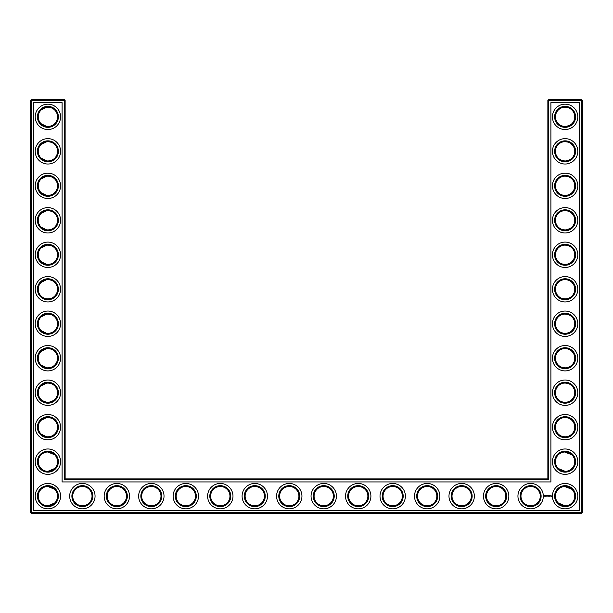 <?xml version="1.0" encoding="UTF-8"?>
<svg xmlns="http://www.w3.org/2000/svg" width="613" height="613" viewBox="0 0 613 613"><rect width="100%" height="100%" fill="white"/><g stroke="black" fill="none" stroke-linecap="round" stroke-linejoin="round"><path stroke-width="0.92" d="M47.584 126.5C50.91 126.309 53.285 125.374 54.695 123.696C53.331 125.305 51.063 126.24 47.891 126.508C44.711 126.232 42.435 125.297 41.086 123.696L46.634 126.424M47.576 107.206C50.91 107.398 53.285 108.332 54.695 110.011C53.331 108.401 51.063 107.467 47.891 107.198C44.711 107.474 42.435 108.409 41.086 110.011L46.642 107.283M47.584 141.687C50.91 141.879 53.285 142.814 54.695 144.492C53.331 142.883 51.063 141.948 47.891 141.68C44.711 141.955 42.435 142.89 41.086 144.492L46.634 141.764M57.545 116.853A9.655 9.655 0 0 0 43.063 108.493A9.655 9.655 0 0 0 43.063 125.213A9.655 9.655 0 0 0 57.545 116.853M57.545 151.334A9.655 9.655 0 0 0 43.063 142.975A9.655 9.655 0 0 0 43.063 159.694A9.655 9.655 0 0 0 57.545 151.334M47.576 160.981C50.91 160.79 53.285 159.855 54.695 158.177C53.331 159.786 51.063 160.721 47.891 160.989C44.711 160.713 42.435 159.778 41.086 158.177L46.642 160.905M65.131 478.906L65.131 100.44L64.304 99.612L31.478 99.612L31.478 512.56L581.522 512.56L581.522 100.44L547.869 100.44L547.869 478.906L548.696 479.734L64.304 479.734L65.131 478.906L547.869 478.906M31.478 99.612L30.65 100.44L30.65 512.56L31.478 513.388L581.522 513.388L582.35 512.56L582.35 100.44L581.522 99.612L548.696 99.612L547.869 100.44M571.883 109.972L570.933 109.152M569.393 108.202L568.328 107.75M567.983 107.635L565.224 107.198M571.883 123.734L570.374 124.945M570.128 125.106L566.159 126.454M565.73 126.485C562.274 126.385 559.815 125.466 558.336 123.734M558.328 123.726L558.305 123.696C559.669 125.305 561.937 126.24 565.109 126.508C568.289 126.232 570.565 125.297 571.914 123.696M571.883 144.453L570.933 143.634M569.393 142.683L568.328 142.231M567.983 142.116L565.224 141.68M571.883 158.215L570.374 159.426M570.128 159.587L568.205 160.483M568.151 160.499L566.159 160.935M565.73 160.966C562.274 160.867 559.815 159.947 558.336 158.215M558.328 158.208L558.305 158.177C559.669 159.786 561.937 160.721 565.109 160.989C568.289 160.713 570.565 159.778 571.914 158.177M571.883 420.303L570.933 419.484M569.393 418.533L568.328 418.081M567.983 417.966L565.201 417.53M571.883 434.065L570.381 435.276M570.128 435.437L568.205 436.333M568.151 436.349L566.159 436.785M565.73 436.816C562.274 436.717 559.815 435.797 558.336 434.065M558.328 434.058L558.305 434.027C559.669 435.636 561.937 436.571 565.109 436.839C568.289 436.563 570.565 435.628 571.914 434.027M571.791 454.7L568.328 452.563L565.592 452.026M571.883 178.935L570.933 178.115M569.393 177.165L568.328 176.713M567.983 176.598L565.201 176.161M571.883 192.697L570.374 193.907M570.128 194.068L568.205 194.965M568.151 194.98L566.159 195.417M565.73 195.447C562.274 195.348 559.815 194.428 558.336 192.697M558.328 192.689L558.305 192.658C559.669 194.267 561.937 195.202 565.109 195.47C568.289 195.195 570.565 194.26 571.914 192.658M571.883 213.416L570.933 212.596M569.393 211.646L568.328 211.194M567.983 211.079L565.224 210.642M571.883 227.178L570.374 228.388M570.128 228.549L566.159 229.898M565.73 229.929C562.274 229.829 559.815 228.91 558.336 227.178M558.328 227.17L558.305 227.139C559.669 228.749 561.937 229.683 565.109 229.952C568.289 229.676 570.565 228.741 571.914 227.139M571.883 247.897L570.933 247.077M569.393 246.127L568.328 245.675M567.983 245.56L565.224 245.123M571.883 261.659L570.374 262.87M570.128 263.031L568.205 263.919M568.151 263.942L566.159 264.379M565.73 264.41C562.274 264.31 559.815 263.391 558.336 261.659M558.328 261.651L558.305 261.621C559.669 263.23 561.937 264.165 565.109 264.433C568.289 264.157 570.565 263.222 571.914 261.621M571.883 316.86L570.933 316.04M569.393 315.09L568.328 314.638M567.983 314.523L565.201 314.086M571.883 330.622L570.374 331.832M570.128 331.993L568.205 332.89M568.151 332.905L566.159 333.342M565.73 333.372C562.274 333.273 559.815 332.353 558.336 330.622M558.328 330.614L558.305 330.583C559.669 332.192 561.937 333.127 565.109 333.395C568.289 333.12 570.565 332.185 571.914 330.583M571.883 282.378L570.933 281.559M569.393 280.608L568.328 280.156M567.983 280.041L565.201 279.605M571.883 296.14L570.374 297.351M570.128 297.512L568.205 298.401M568.151 298.424L566.167 298.853M565.73 298.891C562.274 298.792 559.815 297.872 558.336 296.14M558.328 296.133L558.305 296.102C559.669 297.711 561.937 298.646 565.109 298.914C568.289 298.638 570.565 297.703 571.914 296.102M571.791 489.182L568.328 487.044L565.592 486.507M571.883 385.822L570.933 385.002M569.393 384.052L568.328 383.6M567.983 383.485L565.201 383.048M571.883 399.584L570.374 400.795M570.128 400.956L568.205 401.852M568.151 401.867L566.159 402.304M565.73 402.335C562.274 402.235 559.815 401.316 558.336 399.584M558.328 399.576L558.305 399.546C559.669 401.155 561.937 402.09 565.109 402.358C568.289 402.082 570.565 401.147 571.914 399.546M571.883 351.341L570.933 350.521M569.393 349.571L568.328 349.119M567.983 349.004L565.201 348.567M571.883 365.103L570.381 366.313M570.128 366.474L568.205 367.371M568.151 367.386L566.159 367.823M565.73 367.854C562.274 367.754 559.815 366.835 558.336 365.103M558.328 365.095L558.305 365.064C559.669 366.674 561.937 367.608 565.109 367.877C568.289 367.601 570.565 366.666 571.914 365.064M47.584 195.463C50.91 195.271 53.285 194.336 54.695 192.658C53.331 194.267 51.063 195.202 47.891 195.47C44.711 195.195 42.435 194.26 41.086 192.658L46.634 195.386M47.576 176.169C50.91 176.36 53.285 177.295 54.695 178.973C53.331 177.364 51.063 176.429 47.891 176.161C44.711 176.437 42.435 177.372 41.086 178.973L46.642 176.245M47.576 229.944C50.91 229.752 53.285 228.818 54.695 227.139C53.331 228.749 51.063 229.683 47.891 229.952C44.711 229.676 42.435 228.741 41.086 227.139L46.642 229.867M47.576 210.65C50.91 210.841 53.285 211.776 54.695 213.454C53.331 211.845 51.063 210.91 47.891 210.642C44.711 210.918 42.435 211.853 41.086 213.454L46.642 210.726M47.576 264.425C50.91 264.234 53.285 263.299 54.695 261.621C53.331 263.23 51.063 264.165 47.891 264.433C44.711 264.157 42.435 263.222 41.086 261.621L46.642 264.349M47.576 245.131C50.91 245.323 53.285 246.257 54.695 247.936C53.331 246.326 51.063 245.392 47.891 245.123C44.711 245.399 42.435 246.334 41.086 247.936L46.642 245.208M47.576 298.906C50.91 298.715 53.285 297.78 54.695 296.102C53.331 297.711 51.063 298.646 47.891 298.914C44.711 298.638 42.435 297.703 41.086 296.102L42.657 297.374M43.523 297.872L46.642 298.83M47.576 279.612C50.91 279.804 53.285 280.739 54.695 282.417C53.331 280.808 51.063 279.873 47.891 279.605C44.711 279.88 42.435 280.815 41.086 282.417L46.642 279.689M47.576 367.869C50.91 367.677 53.285 366.743 54.695 365.064C53.331 366.674 51.063 367.608 47.891 367.877C44.711 367.601 42.435 366.666 41.086 365.064L46.642 367.792M47.576 348.575C50.91 348.766 53.285 349.701 54.695 351.379C53.331 349.77 51.063 348.835 47.891 348.567C44.711 348.843 42.435 349.778 41.086 351.379L46.642 348.651M41.086 399.553C45.638 403.093 50.182 403.086 54.695 399.546C53.331 401.155 51.063 402.09 47.891 402.358C44.711 402.082 42.435 401.147 41.086 399.546M47.584 383.056C50.91 383.248 53.285 384.182 54.695 385.861C53.331 384.251 51.063 383.317 47.891 383.048C44.711 383.324 42.435 384.259 41.086 385.861L46.634 383.133M47.576 333.388C50.91 333.196 53.285 332.261 54.695 330.583C53.331 332.192 51.063 333.127 47.891 333.395C44.711 333.12 42.435 332.185 41.086 330.583L46.642 333.311M47.576 314.094C50.91 314.285 53.285 315.22 54.695 316.898C53.331 315.289 51.063 314.354 47.891 314.086C44.711 314.362 42.435 315.297 41.086 316.898L46.642 314.17M47.584 436.831C50.91 436.64 53.285 435.705 54.695 434.027C53.331 435.636 51.063 436.571 47.891 436.839C44.711 436.563 42.435 435.628 41.086 434.027L46.634 436.755M47.576 417.537C50.91 417.729 53.285 418.664 54.695 420.342C53.331 418.733 51.063 417.798 47.891 417.53C44.711 417.805 42.435 418.74 41.086 420.342L46.642 417.614M58.373 116.853A10.482 10.482 0 0 0 42.649 107.773A10.482 10.482 0 0 0 42.649 125.933A10.482 10.482 0 0 0 58.373 116.853M58.373 151.334A10.482 10.482 0 0 0 42.649 142.254A10.482 10.482 0 0 0 42.649 160.414A10.482 10.482 0 0 0 58.373 151.334M65.131 100.44L30.65 100.44M64.304 479.734L64.304 99.612M548.696 99.612L548.696 479.734M581.522 99.612L581.522 100.44L582.35 100.44M582.35 512.56L581.522 512.56L581.522 513.388M31.478 513.388L31.478 512.56L30.65 512.56M564.657 107.206L565.332 107.198M564.657 141.687L565.332 141.68M564.657 176.169L565.332 176.161M564.657 417.537L565.332 417.53M564.657 452.019L571.914 454.823M564.657 486.5L571.914 489.304M558.305 468.508L565.109 471.32M564.657 210.65L565.332 210.642M564.657 245.131L565.332 245.123M564.657 279.612L565.332 279.605M564.657 314.094L565.332 314.086M564.657 348.575L565.332 348.567M558.305 502.989L565.109 505.802M564.657 383.056L565.332 383.048M54.695 468.508L47.891 471.32M54.695 489.304L47.891 486.492M54.695 502.989L47.891 505.802M54.695 454.823L47.891 452.011M60.58 116.853A12.689 12.689 0 0 0 41.546 105.865A12.689 12.689 0 0 0 41.546 127.841A12.689 12.689 0 0 0 60.58 116.853M57.545 185.816A9.655 9.655 0 0 0 43.063 177.456A9.655 9.655 0 0 0 43.063 194.175A9.655 9.655 0 0 0 57.545 185.816M60.58 151.334A12.689 12.689 0 0 0 41.546 140.346A12.689 12.689 0 0 0 41.546 162.322A12.689 12.689 0 0 0 60.58 151.334M33.684 510.353L33.684 102.647L62.097 102.647L62.097 481.941L550.903 481.941L550.903 102.647L579.316 102.647L579.316 510.353L33.684 510.353M565.109 107.198A9.655 9.655 0 0 1 573.469 121.681A9.655 9.655 0 0 1 556.75 121.681A9.655 9.655 0 0 1 565.109 107.198M565.109 141.68A9.655 9.655 0 0 1 573.469 156.162A9.655 9.655 0 0 1 556.75 156.162A9.655 9.655 0 0 1 565.109 141.68M151.334 486.492A9.655 9.655 0 0 1 159.694 500.974A9.655 9.655 0 0 1 142.975 500.974A9.655 9.655 0 0 1 151.334 486.492M185.816 486.492A9.655 9.655 0 0 1 194.175 500.974A9.655 9.655 0 0 1 177.456 500.974A9.655 9.655 0 0 1 185.816 486.492M116.853 486.492A9.655 9.655 0 0 1 125.213 500.974A9.655 9.655 0 0 1 108.493 500.974A9.655 9.655 0 0 1 116.853 486.492M82.372 486.492A9.655 9.655 0 0 1 90.732 500.974A9.655 9.655 0 0 1 74.012 500.974A9.655 9.655 0 0 1 82.372 486.492M57.545 496.147A9.655 9.655 0 0 0 43.063 487.787A9.655 9.655 0 0 0 43.063 504.507A9.655 9.655 0 0 0 57.545 496.147M220.297 486.492A9.655 9.655 0 0 1 228.657 500.974A9.655 9.655 0 0 1 211.937 500.974A9.655 9.655 0 0 1 220.297 486.492M565.109 176.161A9.655 9.655 0 0 1 573.469 190.643A9.655 9.655 0 0 1 556.75 190.643A9.655 9.655 0 0 1 565.109 176.161M254.778 486.492A9.655 9.655 0 0 1 263.138 500.974A9.655 9.655 0 0 1 246.418 500.974A9.655 9.655 0 0 1 254.778 486.492M461.666 486.492A9.655 9.655 0 0 1 470.025 500.974A9.655 9.655 0 0 1 453.306 500.974A9.655 9.655 0 0 1 461.666 486.492M496.147 486.492A9.655 9.655 0 0 1 504.507 500.974A9.655 9.655 0 0 1 487.787 500.974A9.655 9.655 0 0 1 496.147 486.492M427.184 486.492A9.655 9.655 0 0 1 435.544 500.974A9.655 9.655 0 0 1 418.825 500.974A9.655 9.655 0 0 1 427.184 486.492M392.703 486.492A9.655 9.655 0 0 1 401.063 500.974A9.655 9.655 0 0 1 384.343 500.974A9.655 9.655 0 0 1 392.703 486.492M358.222 486.492A9.655 9.655 0 0 1 366.582 500.974A9.655 9.655 0 0 1 349.862 500.974A9.655 9.655 0 0 1 358.222 486.492M530.628 486.492A9.655 9.655 0 0 1 538.988 500.974A9.655 9.655 0 0 1 522.268 500.974A9.655 9.655 0 0 1 530.628 486.492M565.109 486.492A9.655 9.655 0 0 1 573.469 500.974A9.655 9.655 0 0 1 556.75 500.974A9.655 9.655 0 0 1 565.109 486.492M565.109 383.048A9.655 9.655 0 0 1 573.469 397.53A9.655 9.655 0 0 1 556.75 397.53A9.655 9.655 0 0 1 565.109 383.048M565.109 417.53A9.655 9.655 0 0 1 573.469 432.012A9.655 9.655 0 0 1 556.75 432.012A9.655 9.655 0 0 1 565.109 417.53M565.109 452.011A9.655 9.655 0 0 1 573.469 466.493A9.655 9.655 0 0 1 556.75 466.493A9.655 9.655 0 0 1 565.109 452.011M289.259 486.492A9.655 9.655 0 0 1 297.619 500.974A9.655 9.655 0 0 1 280.9 500.974A9.655 9.655 0 0 1 289.259 486.492M323.741 486.492A9.655 9.655 0 0 1 332.1 500.974A9.655 9.655 0 0 1 315.381 500.974A9.655 9.655 0 0 1 323.741 486.492M565.109 210.642A9.655 9.655 0 0 1 573.469 225.124A9.655 9.655 0 0 1 556.75 225.124A9.655 9.655 0 0 1 565.109 210.642M565.109 245.123A9.655 9.655 0 0 1 573.469 259.606A9.655 9.655 0 0 1 556.75 259.606A9.655 9.655 0 0 1 565.109 245.123M565.109 279.605A9.655 9.655 0 0 1 573.469 294.087A9.655 9.655 0 0 1 556.75 294.087A9.655 9.655 0 0 1 565.109 279.605M565.109 314.086A9.655 9.655 0 0 1 573.469 328.568A9.655 9.655 0 0 1 556.75 328.568A9.655 9.655 0 0 1 565.109 314.086M565.109 348.567A9.655 9.655 0 0 1 573.469 363.049A9.655 9.655 0 0 1 556.75 363.049A9.655 9.655 0 0 1 565.109 348.567M57.545 220.297A9.655 9.655 0 0 0 43.063 211.937A9.655 9.655 0 0 0 43.063 228.657A9.655 9.655 0 0 0 57.545 220.297M57.545 254.778A9.655 9.655 0 0 0 43.063 246.418A9.655 9.655 0 0 0 43.063 263.138A9.655 9.655 0 0 0 57.545 254.778M57.545 289.259A9.655 9.655 0 0 0 43.063 280.9A9.655 9.655 0 0 0 43.063 297.619A9.655 9.655 0 0 0 57.545 289.259M57.545 323.741A9.655 9.655 0 0 0 43.063 315.381A9.655 9.655 0 0 0 43.063 332.1A9.655 9.655 0 0 0 57.545 323.741M57.545 358.222A9.655 9.655 0 0 0 43.063 349.862A9.655 9.655 0 0 0 43.063 366.582A9.655 9.655 0 0 0 57.545 358.222M57.545 392.703A9.655 9.655 0 0 0 43.063 384.343A9.655 9.655 0 0 0 43.063 401.063A9.655 9.655 0 0 0 57.545 392.703M57.545 427.184A9.655 9.655 0 0 0 43.063 418.825A9.655 9.655 0 0 0 43.063 435.544A9.655 9.655 0 0 0 57.545 427.184M57.545 461.666A9.655 9.655 0 0 0 43.063 453.306A9.655 9.655 0 0 0 43.063 470.025A9.655 9.655 0 0 0 57.545 461.666M58.373 185.816A10.482 10.482 0 0 0 42.649 176.736A10.482 10.482 0 0 0 42.649 194.896A10.482 10.482 0 0 0 58.373 185.816M565.109 106.371A10.482 10.482 0 0 1 574.189 122.094A10.482 10.482 0 0 1 556.029 122.094A10.482 10.482 0 0 1 565.109 106.371M565.109 140.852A10.482 10.482 0 0 1 574.189 156.576A10.482 10.482 0 0 1 556.029 156.576A10.482 10.482 0 0 1 565.109 140.852M151.334 485.665A10.482 10.482 0 0 1 160.414 501.388A10.482 10.482 0 0 1 142.254 501.388A10.482 10.482 0 0 1 151.334 485.665M185.816 485.665A10.482 10.482 0 0 1 194.896 501.388A10.482 10.482 0 0 1 176.736 501.388A10.482 10.482 0 0 1 185.816 485.665M116.853 485.665A10.482 10.482 0 0 1 125.933 501.388A10.482 10.482 0 0 1 107.773 501.388A10.482 10.482 0 0 1 116.853 485.665M82.372 485.665A10.482 10.482 0 0 1 91.452 501.388A10.482 10.482 0 0 1 73.292 501.388A10.482 10.482 0 0 1 82.372 485.665M58.373 496.147A10.482 10.482 0 0 0 42.649 487.067A10.482 10.482 0 0 0 42.649 505.227A10.482 10.482 0 0 0 58.373 496.147M220.297 485.665A10.482 10.482 0 0 1 229.377 501.388A10.482 10.482 0 0 1 211.217 501.388A10.482 10.482 0 0 1 220.297 485.665M565.109 175.333A10.482 10.482 0 0 1 574.189 191.057A10.482 10.482 0 0 1 556.029 191.057A10.482 10.482 0 0 1 565.109 175.333M254.778 485.665A10.482 10.482 0 0 1 263.858 501.388A10.482 10.482 0 0 1 245.698 501.388A10.482 10.482 0 0 1 254.778 485.665M461.666 485.665A10.482 10.482 0 0 1 470.746 501.388A10.482 10.482 0 0 1 452.586 501.388A10.482 10.482 0 0 1 461.666 485.665M496.147 485.665A10.482 10.482 0 0 1 505.227 501.388A10.482 10.482 0 0 1 487.067 501.388A10.482 10.482 0 0 1 496.147 485.665M427.184 485.665A10.482 10.482 0 0 1 436.264 501.388A10.482 10.482 0 0 1 418.104 501.388A10.482 10.482 0 0 1 427.184 485.665M392.703 485.665A10.482 10.482 0 0 1 401.783 501.388A10.482 10.482 0 0 1 383.623 501.388A10.482 10.482 0 0 1 392.703 485.665M358.222 485.665A10.482 10.482 0 0 1 367.302 501.388A10.482 10.482 0 0 1 349.142 501.388A10.482 10.482 0 0 1 358.222 485.665M530.628 485.665A10.482 10.482 0 0 1 539.708 501.388A10.482 10.482 0 0 1 521.548 501.388A10.482 10.482 0 0 1 530.628 485.665M565.109 485.665A10.482 10.482 0 0 1 574.189 501.388A10.482 10.482 0 0 1 556.029 501.388A10.482 10.482 0 0 1 565.109 485.665M565.109 382.221A10.482 10.482 0 0 1 574.189 397.944A10.482 10.482 0 0 1 556.029 397.944A10.482 10.482 0 0 1 565.109 382.221M565.109 416.702A10.482 10.482 0 0 1 574.189 432.426A10.482 10.482 0 0 1 556.029 432.426A10.482 10.482 0 0 1 565.109 416.702M565.109 451.183A10.482 10.482 0 0 1 574.189 466.907A10.482 10.482 0 0 1 556.029 466.907A10.482 10.482 0 0 1 565.109 451.183M289.259 485.665A10.482 10.482 0 0 1 298.339 501.388A10.482 10.482 0 0 1 280.179 501.388A10.482 10.482 0 0 1 289.259 485.665M323.741 485.665A10.482 10.482 0 0 1 332.821 501.388A10.482 10.482 0 0 1 314.661 501.388A10.482 10.482 0 0 1 323.741 485.665M565.109 209.815A10.482 10.482 0 0 1 574.189 225.538A10.482 10.482 0 0 1 556.029 225.538A10.482 10.482 0 0 1 565.109 209.815M565.109 244.296A10.482 10.482 0 0 1 574.189 260.019A10.482 10.482 0 0 1 556.029 260.019A10.482 10.482 0 0 1 565.109 244.296M565.109 278.777A10.482 10.482 0 0 1 574.189 294.501A10.482 10.482 0 0 1 556.029 294.501A10.482 10.482 0 0 1 565.109 278.777M565.109 313.258A10.482 10.482 0 0 1 574.189 328.982A10.482 10.482 0 0 1 556.029 328.982A10.482 10.482 0 0 1 565.109 313.258M565.109 347.74A10.482 10.482 0 0 1 574.189 363.463A10.482 10.482 0 0 1 556.029 363.463A10.482 10.482 0 0 1 565.109 347.74M58.373 220.297A10.482 10.482 0 0 0 42.649 211.217A10.482 10.482 0 0 0 42.649 229.377A10.482 10.482 0 0 0 58.373 220.297M58.373 254.778A10.482 10.482 0 0 0 42.649 245.698A10.482 10.482 0 0 0 42.649 263.858A10.482 10.482 0 0 0 58.373 254.778M58.373 289.259A10.482 10.482 0 0 0 42.649 280.179A10.482 10.482 0 0 0 42.649 298.339A10.482 10.482 0 0 0 58.373 289.259M58.373 323.741A10.482 10.482 0 0 0 42.649 314.661A10.482 10.482 0 0 0 42.649 332.821A10.482 10.482 0 0 0 58.373 323.741M58.373 358.222A10.482 10.482 0 0 0 42.649 349.142A10.482 10.482 0 0 0 42.649 367.302A10.482 10.482 0 0 0 58.373 358.222M58.373 392.703A10.482 10.482 0 0 0 42.649 383.623A10.482 10.482 0 0 0 42.649 401.783A10.482 10.482 0 0 0 58.373 392.703M58.373 427.184A10.482 10.482 0 0 0 42.649 418.104A10.482 10.482 0 0 0 42.649 436.264A10.482 10.482 0 0 0 58.373 427.184M58.373 461.666A10.482 10.482 0 0 0 42.649 452.586A10.482 10.482 0 0 0 42.649 470.746A10.482 10.482 0 0 0 58.373 461.666M551.386 495.871L551.669 496.369L551.386 495.871M551.01 495.871L551.056 496.254L551.01 495.871M549.754 495.496L550.221 495.542L549.8 495.58L550.175 496.254L549.715 496.216L549.754 495.496M549.447 495.542L549.493 496.254L549.447 495.542M548.857 495.496L549.317 495.542L548.857 496.254L548.857 495.496M548.298 495.963L548.597 495.496L548.597 496.254L548.558 495.695L547.999 496.254L547.961 495.542L548.298 495.963M547.302 495.542L547.807 495.542L547.386 495.58L547.761 496.254L547.302 495.542M546.857 495.58L546.896 496.254L546.857 495.58M545.976 495.825L546.344 495.496L546.535 496.155L545.976 495.825M544.666 495.373L545.608 495.633L545.21 496.515L544.329 496.116L544.666 495.373M60.58 185.816A12.689 12.689 0 0 0 41.546 174.828A12.689 12.689 0 0 0 41.546 196.804A12.689 12.689 0 0 0 60.58 185.816M565.109 104.164A12.689 12.689 0 0 1 576.097 123.198A12.689 12.689 0 0 1 554.121 123.198A12.689 12.689 0 0 1 565.109 104.164M565.109 138.645A12.689 12.689 0 0 1 576.097 157.679A12.689 12.689 0 0 1 554.121 157.679A12.689 12.689 0 0 1 565.109 138.645M151.334 483.458A12.689 12.689 0 0 1 162.322 502.491A12.689 12.689 0 0 1 140.346 502.491A12.689 12.689 0 0 1 151.334 483.458M185.816 483.458A12.689 12.689 0 0 1 196.804 502.491A12.689 12.689 0 0 1 174.828 502.491A12.689 12.689 0 0 1 185.816 483.458M116.853 483.458A12.689 12.689 0 0 1 127.841 502.491A12.689 12.689 0 0 1 105.865 502.491A12.689 12.689 0 0 1 116.853 483.458M82.372 483.458A12.689 12.689 0 0 1 93.36 502.491A12.689 12.689 0 0 1 71.384 502.491A12.689 12.689 0 0 1 82.372 483.458M60.58 496.147A12.689 12.689 0 0 0 41.546 485.159A12.689 12.689 0 0 0 41.546 507.135A12.689 12.689 0 0 0 60.58 496.147M220.297 483.458A12.689 12.689 0 0 1 231.285 502.491A12.689 12.689 0 0 1 209.309 502.491A12.689 12.689 0 0 1 220.297 483.458M565.109 173.127A12.689 12.689 0 0 1 576.097 192.16A12.689 12.689 0 0 1 554.121 192.16A12.689 12.689 0 0 1 565.109 173.127M254.778 483.458A12.689 12.689 0 0 1 265.766 502.491A12.689 12.689 0 0 1 243.79 502.491A12.689 12.689 0 0 1 254.778 483.458M461.666 483.458A12.689 12.689 0 0 1 472.654 502.491A12.689 12.689 0 0 1 450.678 502.491A12.689 12.689 0 0 1 461.666 483.458M496.147 483.458A12.689 12.689 0 0 1 507.135 502.491A12.689 12.689 0 0 1 485.159 502.491A12.689 12.689 0 0 1 496.147 483.458M427.184 483.458A12.689 12.689 0 0 1 438.172 502.491A12.689 12.689 0 0 1 416.196 502.491A12.689 12.689 0 0 1 427.184 483.458M392.703 483.458A12.689 12.689 0 0 1 403.691 502.491A12.689 12.689 0 0 1 381.715 502.491A12.689 12.689 0 0 1 392.703 483.458M358.222 483.458A12.689 12.689 0 0 1 369.21 502.491A12.689 12.689 0 0 1 347.234 502.491A12.689 12.689 0 0 1 358.222 483.458M530.628 483.458A12.689 12.689 0 0 1 541.616 502.491A12.689 12.689 0 0 1 519.64 502.491A12.689 12.689 0 0 1 530.628 483.458M565.109 483.458A12.689 12.689 0 0 1 576.097 502.491A12.689 12.689 0 0 1 554.121 502.491A12.689 12.689 0 0 1 565.109 483.458M565.109 380.014A12.689 12.689 0 0 1 576.097 399.048A12.689 12.689 0 0 1 554.121 399.048A12.689 12.689 0 0 1 565.109 380.014M565.109 414.495A12.689 12.689 0 0 1 576.097 433.529A12.689 12.689 0 0 1 554.121 433.529A12.689 12.689 0 0 1 565.109 414.495M565.109 448.977A12.689 12.689 0 0 1 576.097 468.01A12.689 12.689 0 0 1 554.121 468.01A12.689 12.689 0 0 1 565.109 448.977M289.259 483.458A12.689 12.689 0 0 1 300.247 502.491A12.689 12.689 0 0 1 278.271 502.491A12.689 12.689 0 0 1 289.259 483.458M323.741 483.458A12.689 12.689 0 0 1 334.729 502.491A12.689 12.689 0 0 1 312.753 502.491A12.689 12.689 0 0 1 323.741 483.458M565.109 207.608A12.689 12.689 0 0 1 576.097 226.641A12.689 12.689 0 0 1 554.121 226.641A12.689 12.689 0 0 1 565.109 207.608M565.109 242.089A12.689 12.689 0 0 1 576.097 261.123A12.689 12.689 0 0 1 554.121 261.123A12.689 12.689 0 0 1 565.109 242.089M565.109 276.57A12.689 12.689 0 0 1 576.097 295.604A12.689 12.689 0 0 1 554.121 295.604A12.689 12.689 0 0 1 565.109 276.57M565.109 311.052A12.689 12.689 0 0 1 576.097 330.085A12.689 12.689 0 0 1 554.121 330.085A12.689 12.689 0 0 1 565.109 311.052M565.109 345.533A12.689 12.689 0 0 1 576.097 364.566A12.689 12.689 0 0 1 554.121 364.566A12.689 12.689 0 0 1 565.109 345.533M60.58 220.297A12.689 12.689 0 0 0 41.546 209.309A12.689 12.689 0 0 0 41.546 231.285A12.689 12.689 0 0 0 60.58 220.297M60.58 254.778A12.689 12.689 0 0 0 41.546 243.79A12.689 12.689 0 0 0 41.546 265.766A12.689 12.689 0 0 0 60.58 254.778M60.58 289.259A12.689 12.689 0 0 0 41.546 278.271A12.689 12.689 0 0 0 41.546 300.247A12.689 12.689 0 0 0 60.58 289.259M60.58 323.741A12.689 12.689 0 0 0 41.546 312.753A12.689 12.689 0 0 0 41.546 334.729A12.689 12.689 0 0 0 60.58 323.741M60.58 358.222A12.689 12.689 0 0 0 41.546 347.234A12.689 12.689 0 0 0 41.546 369.21A12.689 12.689 0 0 0 60.58 358.222M60.58 392.703A12.689 12.689 0 0 0 41.546 381.715A12.689 12.689 0 0 0 41.546 403.691A12.689 12.689 0 0 0 60.58 392.703M60.58 427.184A12.689 12.689 0 0 0 41.546 416.196A12.689 12.689 0 0 0 41.546 438.172A12.689 12.689 0 0 0 60.58 427.184M60.58 461.666A12.689 12.689 0 0 0 41.546 450.678A12.689 12.689 0 0 0 41.546 472.654A12.689 12.689 0 0 0 60.58 461.666M545.103 495.565L544.834 496.185L545.103 495.565"/></g></svg>
